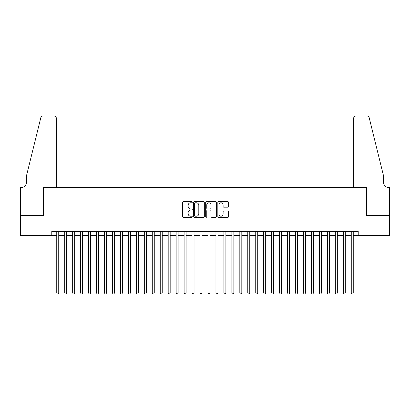 <?xml version="1.0" encoding="UTF-8"?>
<svg xmlns="http://www.w3.org/2000/svg" width="410" height="410" viewBox="0 0 410 410"><rect width="100%" height="100%" fill="white"/><g stroke="black" fill="none" stroke-linecap="round" stroke-linejoin="round"><path stroke-width="0.61" d="M192.264 202.232A0.548 0.548 0 0 0 191.716 201.684L183.419 201.684A0.779 0.779 0 0 0 182.635 202.463L182.635 216.526A0.779 0.779 0 0 0 183.419 217.31L191.716 217.31A0.548 0.548 0 0 0 192.264 216.762A0.548 0.548 0 0 0 191.716 216.213L190.645 216.213A2.501 2.501 0 0 1 188.144 213.718L188.144 212.544A2.501 2.501 0 0 1 190.645 210.043L191.716 210.043A0.548 0.548 0 0 0 192.264 209.495A0.548 0.548 0 0 0 191.716 208.951L190.645 208.951A2.501 2.501 0 0 1 188.144 206.45L188.144 205.277A2.501 2.501 0 0 1 190.645 202.776L191.716 202.776A0.548 0.548 0 0 0 192.264 202.232M227.832 207.193A0.779 0.779 0 0 0 228.616 206.409L228.616 202.463A0.779 0.779 0 0 0 227.832 201.684L218.612 201.684A0.779 0.779 0 0 0 217.833 202.463L217.833 216.526A0.779 0.779 0 0 0 218.612 217.31L227.832 217.31A0.779 0.779 0 0 0 228.616 216.526L228.616 211.765A0.779 0.779 0 0 0 227.832 210.981L223.886 210.981A0.779 0.779 0 0 0 223.107 211.765L223.107 214.128A2.091 2.091 0 0 1 221.016 216.213A2.091 2.091 0 0 1 218.925 214.128L218.925 204.867A2.091 2.091 0 0 1 221.016 202.776A2.091 2.091 0 0 1 223.107 204.867L223.107 206.409A0.779 0.779 0 0 0 223.886 207.193L227.832 207.193M51.783 235.366L20.541 235.366L20.541 215.465L43.424 215.465L43.424 187.611L366.576 187.611L366.576 215.465L389.459 215.465L389.459 235.366L358.217 235.366L358.217 231.383L51.783 231.383L51.783 235.366L56.754 235.366M204.318 202.463A0.779 0.779 0 0 0 203.534 201.684L194.314 201.684A0.779 0.779 0 0 0 193.535 202.463L193.535 216.526A0.779 0.779 0 0 0 194.314 217.31L203.534 217.31A0.779 0.779 0 0 0 204.318 216.526L204.318 202.463M206.466 201.684L215.686 201.684A0.779 0.779 0 0 1 216.465 202.463L216.465 216.526A0.779 0.779 0 0 1 215.686 217.31L211.739 217.31A0.779 0.779 0 0 1 210.955 216.526L210.955 210.827A0.779 0.779 0 0 0 210.176 210.043L207.557 210.043A0.779 0.779 0 0 0 206.778 210.827L206.778 216.762A0.548 0.548 0 0 1 206.23 217.31A0.548 0.548 0 0 1 205.682 216.762L205.682 202.463A0.779 0.779 0 0 1 206.466 201.684M58.743 235.366L64.713 235.366M66.707 235.366L72.672 235.366M74.666 235.366L80.632 235.366M82.625 235.366L88.591 235.366M90.584 235.366L96.555 235.366M98.543 235.366L104.514 235.366M106.503 235.366L112.473 235.366M114.462 235.366L120.432 235.366M122.421 235.366L128.392 235.366M130.38 235.366L136.351 235.366M138.339 235.366L144.31 235.366M146.298 235.366L152.269 235.366M154.257 235.366L160.228 235.366M162.216 235.366L168.187 235.366M170.176 235.366L176.146 235.366M178.135 235.366L184.105 235.366M186.094 235.366L192.064 235.366M194.058 235.366L200.024 235.366M202.017 235.366L207.983 235.366M209.976 235.366L215.942 235.366M217.935 235.366L223.906 235.366M225.895 235.366L231.865 235.366M233.854 235.366L239.824 235.366M241.813 235.366L247.783 235.366M249.772 235.366L255.743 235.366M257.731 235.366L263.702 235.366M265.69 235.366L271.661 235.366M273.649 235.366L279.62 235.366M281.608 235.366L287.579 235.366M289.568 235.366L295.538 235.366M297.527 235.366L303.497 235.366M305.486 235.366L311.457 235.366M313.445 235.366L319.416 235.366M321.409 235.366L327.375 235.366M329.368 235.366L335.334 235.366M337.327 235.366L343.293 235.366M345.287 235.366L351.257 235.366M353.246 235.366L358.217 235.366M195.175 202.776A0.548 0.548 0 0 0 194.627 203.324L194.627 215.67A0.548 0.548 0 0 0 195.175 216.213L196.308 216.213A2.501 2.501 0 0 0 198.809 213.718L198.809 205.277A2.501 2.501 0 0 0 196.308 202.776L195.175 202.776M210.955 204.908A2.091 2.091 0 0 0 208.869 202.817A2.091 2.091 0 0 0 206.778 204.908L206.778 208.167A0.779 0.779 0 0 0 207.557 208.951L210.176 208.951A0.779 0.779 0 0 0 210.955 208.167L210.955 204.908M58.743 231.383L58.743 292.991L56.754 292.991L56.754 231.383M58.743 292.991L58.148 294.026L57.354 294.026L56.754 292.991M56.36 187.611L56.36 118.362A2.388 2.388 0 0 0 53.971 115.974L43.106 115.974A2.388 2.388 0 0 0 40.785 117.788L26.512 175.67L26.512 182.035A5.571 5.571 0 0 1 20.936 187.611L20.5 187.611L20.5 215.465L43.306 215.465L43.306 187.611L56.36 187.611L56.36 118.362C56.206 116.922 55.411 116.127 53.971 115.974L47.365 115.974M40.785 117.788C41.395 116.481 41.395 116.481 40.785 117.788C41.395 116.481 41.395 116.481 40.785 117.788M26.512 182.035A5.571 5.571 0 0 1 20.936 187.611M353.64 187.611L353.64 118.362L353.64 187.611L366.694 187.611L366.694 215.465L389.5 215.465L389.5 187.611L389.064 187.611A5.571 5.571 0 0 1 383.488 182.035A5.571 5.571 0 0 0 389.064 187.611M379.112 157.922L369.215 117.788L383.488 175.67L383.488 182.035M362.635 115.974L366.894 115.974A2.388 2.388 0 0 1 369.215 117.788C368.605 116.481 368.605 116.481 369.215 117.788C368.605 116.481 368.605 116.481 369.215 117.788M356.029 115.974A2.388 2.388 0 0 0 353.64 118.362C353.794 116.922 354.588 116.127 356.029 115.974M66.707 231.383L66.707 292.991L64.713 292.991L64.713 231.383M66.707 292.991L66.107 294.026L65.313 294.026L64.713 292.991M74.666 231.383L74.666 292.991L72.672 292.991L72.672 231.383M74.666 292.991L74.067 294.026L73.272 294.026L72.672 292.991M82.625 231.383L82.625 292.991L80.632 292.991L80.632 231.383M82.625 292.991L82.026 294.026L81.231 294.026L80.632 292.991M90.584 231.383L90.584 292.991L88.591 292.991L88.591 231.383M90.584 292.991L89.985 294.026L89.19 294.026L88.591 292.991M98.543 231.383L98.543 292.991L96.555 292.991L96.555 231.383M98.543 292.991L97.944 294.026L97.149 294.026L96.555 292.991M106.503 231.383L106.503 292.991L104.514 292.991L104.514 231.383M106.503 292.991L105.903 294.026L105.109 294.026L104.514 292.991M114.462 231.383L114.462 292.991L112.473 292.991L112.473 231.383M114.462 292.991L113.862 294.026L113.068 294.026L112.473 292.991M122.421 231.383L122.421 292.991L120.432 292.991L120.432 231.383M122.421 292.991L121.821 294.026L121.027 294.026L120.432 292.991M130.38 231.383L130.38 292.991L128.392 292.991L128.392 231.383M130.38 292.991L129.785 294.026L128.986 294.026L128.392 292.991M138.339 231.383L138.339 292.991L136.351 292.991L136.351 231.383M138.339 292.991L137.745 294.026L136.945 294.026L136.351 292.991M146.298 231.383L146.298 292.991L144.31 292.991L144.31 231.383M146.298 292.991L145.704 294.026L144.904 294.026L144.31 292.991M154.257 231.383L154.257 292.991L152.269 292.991L152.269 231.383M154.257 292.991L153.663 294.026L152.863 294.026L152.269 292.991M162.216 231.383L162.216 292.991L160.228 292.991L160.228 231.383M162.216 292.991L161.622 294.026L160.828 294.026L160.228 292.991M170.176 231.383L170.176 292.991L168.187 292.991L168.187 231.383M170.176 292.991L169.581 294.026L168.787 294.026L168.187 292.991M178.135 231.383L178.135 292.991L176.146 292.991L176.146 231.383M178.135 292.991L177.54 294.026L176.746 294.026L176.146 292.991M186.094 231.383L186.094 292.991L184.105 292.991L184.105 231.383M186.094 292.991L185.499 294.026L184.705 294.026L184.105 292.991M194.058 231.383L194.058 292.991L192.064 292.991L192.064 231.383M194.058 292.991L193.458 294.026L192.664 294.026L192.064 292.991M202.017 231.383L202.017 292.991L200.024 292.991L200.024 231.383M202.017 292.991L201.418 294.026L200.623 294.026L200.024 292.991M209.976 231.383L209.976 292.991L207.983 292.991L207.983 231.383M209.976 292.991L209.377 294.026L208.582 294.026L207.983 292.991M217.935 231.383L217.935 292.991L215.942 292.991L215.942 231.383M217.935 292.991L217.336 294.026L216.541 294.026L215.942 292.991M225.895 231.383L225.895 292.991L223.906 292.991L223.906 231.383M225.895 292.991L225.295 294.026L224.501 294.026L223.906 292.991M233.854 231.383L233.854 292.991L231.865 292.991L231.865 231.383M233.854 292.991L233.254 294.026L232.46 294.026L231.865 292.991M241.813 231.383L241.813 292.991L239.824 292.991L239.824 231.383M241.813 292.991L241.213 294.026L240.419 294.026L239.824 292.991M249.772 231.383L249.772 292.991L247.783 292.991L247.783 231.383M249.772 292.991L249.172 294.026L248.378 294.026L247.783 292.991M257.731 231.383L257.731 292.991L255.743 292.991L255.743 231.383M257.731 292.991L257.137 294.026L256.337 294.026L255.743 292.991M265.69 231.383L265.69 292.991L263.702 292.991L263.702 231.383M265.69 292.991L265.096 294.026L264.296 294.026L263.702 292.991M273.649 231.383L273.649 292.991L271.661 292.991L271.661 231.383M273.649 292.991L273.055 294.026L272.255 294.026L271.661 292.991M281.608 231.383L281.608 292.991L279.62 292.991L279.62 231.383M281.608 292.991L281.014 294.026L280.214 294.026L279.62 292.991M289.568 231.383L289.568 292.991L287.579 292.991L287.579 231.383M289.568 292.991L288.973 294.026L288.179 294.026L287.579 292.991M297.527 231.383L297.527 292.991L295.538 292.991L295.538 231.383M297.527 292.991L296.932 294.026L296.138 294.026L295.538 292.991M305.486 231.383L305.486 292.991L303.497 292.991L303.497 231.383M305.486 292.991L304.891 294.026L304.097 294.026L303.497 292.991M313.445 231.383L313.445 292.991L311.457 292.991L311.457 231.383M313.445 292.991L312.851 294.026L312.056 294.026L311.457 292.991M321.409 231.383L321.409 292.991L319.416 292.991L319.416 231.383M321.409 292.991L320.81 294.026L320.015 294.026L319.416 292.991M329.368 231.383L329.368 292.991L327.375 292.991L327.375 231.383M329.368 292.991L328.769 294.026L327.974 294.026L327.375 292.991M337.327 231.383L337.327 292.991L335.334 292.991L335.334 231.383M337.327 292.991L336.728 294.026L335.933 294.026L335.334 292.991M345.287 231.383L345.287 292.991L343.293 292.991L343.293 231.383M345.287 292.991L344.687 294.026L343.893 294.026L343.293 292.991M353.246 231.383L353.246 292.991L351.257 292.991L351.257 231.383M353.246 292.991L352.646 294.026L351.852 294.026L351.257 292.991"/></g></svg>
